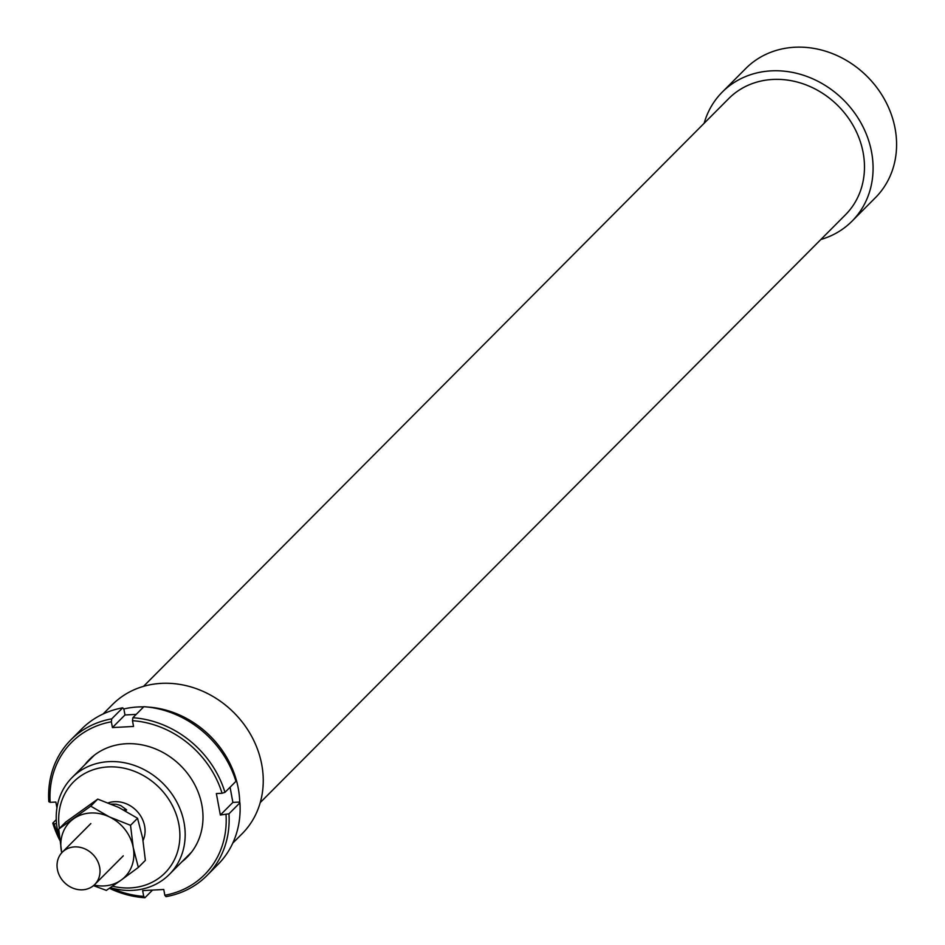 <?xml version="1.0" encoding="UTF-8"?>
<svg xmlns="http://www.w3.org/2000/svg" width="945" height="945" viewBox="0 0 945 945"><rect width="100%" height="100%" fill="white"/><g stroke="black" fill="none" stroke-linecap="round" stroke-linejoin="round"><path stroke-width="1.42" d="M99.827 868.372A22.881 19.999 -135.1 0 0 84.696 848.787A22.881 19.999 -135.1 0 0 62.311 852.213A22.881 19.999 -135.1 0 0 57.232 868.349A22.881 19.999 -135.1 0 0 72.352 887.922A22.881 19.999 -135.1 0 0 94.736 884.496A22.881 19.999 -135.1 0 0 99.827 868.372M111.333 804.124L116.2 804.207L120.759 805.565L126.63 809.877L125.567 810.952M123.594 809.877L126.63 809.877M239.735 802.695A91.511 79.994 -135.1 0 0 147.373 707.014M143.675 706.872A91.511 79.994 -135.1 0 0 137.875 706.978A91.511 79.994 -135.1 0 0 123.724 708.986M232.777 843.129L242.133 833.726A91.511 79.994 -135.1 0 0 251.878 736.793A91.511 79.994 -135.1 0 0 161.382 683.365A91.511 79.994 -135.1 0 0 112.443 704.604L103.076 714.007M260.253 802.565L845.48 214.775A82.357 71.997 -135.1 0 0 854.245 127.54A82.357 71.997 -135.1 0 0 772.797 79.451A82.357 71.997 -135.1 0 0 728.749 98.563L143.534 686.342M820.874 239.487A91.511 79.994 -135.1 0 0 851.965 221.236L875.472 197.623A91.511 79.994 -135.1 0 0 885.217 100.69A91.511 79.994 -135.1 0 0 794.721 47.25A91.511 79.994 -135.1 0 0 745.782 68.489L722.264 92.102A91.511 79.994 -135.1 0 0 704.143 123.275M851.965 221.236A91.511 79.994 -135.1 0 0 861.71 124.303A91.511 79.994 -135.1 0 0 771.214 70.863A91.511 79.994 -135.1 0 0 722.264 92.102M143.073 840.483A27.452 24.003 -135.1 0 0 139.34 814.047A27.452 24.003 -135.1 0 0 114.51 801.679A27.452 24.003 -135.1 0 0 108.214 802.872M109.396 888.3A96.083 83.999 -135.1 0 0 144.904 897.75L143.711 896.38A93.791 81.991 44.9 0 1 110.352 887.662A68.631 59.996 -135.1 0 0 132.619 890.355A68.631 59.996 -135.1 0 0 169.332 874.432A68.631 59.996 -135.1 0 0 176.644 801.726A68.631 59.996 -135.1 0 0 108.769 761.646A68.631 59.996 -135.1 0 0 72.056 777.581A68.631 59.996 -135.1 0 0 59.5 837.955M59.37 828.458A64.508 56.393 44.9 0 1 108.073 766.927A64.508 56.393 44.9 0 1 178.853 824.276A64.508 56.393 44.9 0 1 130.493 887.91A64.508 56.393 44.9 0 1 112.514 886.174M84.566 765.025A69.091 60.397 44.9 0 1 126.087 743.75A69.091 60.397 44.9 0 1 196.182 787.587A69.091 60.397 44.9 0 1 181.842 861.864M59.098 836.632A93.791 81.991 44.9 0 1 54.137 823.792L52.79 823.119A96.083 83.999 -135.1 0 0 59.759 840.199M52.79 823.119L56.263 819.634M144.904 897.75L152.547 890.072M56.523 823.662L54.137 823.792M48.809 801.667L50.156 802.34A93.791 81.991 44.9 0 1 111.356 721.791L111.746 718.85A96.083 83.999 -135.1 0 0 70.792 739.947A96.083 83.999 -135.1 0 0 48.809 801.667M111.746 718.85L122.72 707.817L123.901 709.199L124.976 714.975L112.431 727.567L111.356 721.791M70.792 739.947L81.766 728.926A96.083 83.999 44.9 0 1 122.72 707.817M132.867 717.727L132.477 720.681A93.791 81.991 44.9 0 1 222.063 793.257L224.969 792.359A96.083 83.999 -135.1 0 0 132.867 717.727L143.841 706.706A96.083 83.999 44.9 0 1 235.943 781.338L224.969 792.359M143.711 896.38L142.648 890.603L163.768 889.481L164.832 895.258L166.025 896.64A96.083 83.999 -135.1 0 0 206.967 875.531A96.083 83.999 -135.1 0 0 228.95 813.81L220.35 815.015L216.37 793.564L222.063 793.257M136.198 714.385L124.976 714.975M228.95 813.81L239.924 802.789L238.577 802.116L232.883 802.411L230.072 787.232M50.156 802.34L55.849 802.045L56.948 807.951M239.924 802.789A96.083 83.999 44.9 0 1 217.941 864.51L206.967 875.531M226.032 814.708A93.791 81.991 44.9 0 1 164.832 895.258M220.35 815.015L232.883 802.411M132.477 720.681L133.552 726.457L112.431 727.567M61.72 852.851L58.72 829.108L90.72 806.156L109.443 816.929A38.887 33.996 -135.1 0 0 90.578 812.995A38.887 33.996 -135.1 0 0 73.533 818.831A38.887 33.996 -135.1 0 0 61.437 851.362A38.887 33.996 -135.1 0 0 61.732 852.827M94.134 885.087A38.887 33.996 -135.1 0 0 104.092 885.926A38.887 33.996 -135.1 0 0 121.149 880.102L106.336 890.379L93.472 885.654M138.336 867.427L121.149 880.102A38.887 33.996 -135.1 0 0 133.245 847.57L138.336 867.427L145.365 860.363L142.648 838.12L137.557 818.264L118.846 807.491L97.748 799.104L65.748 822.055L58.72 829.108M133.245 847.57A38.887 33.996 -135.1 0 0 109.443 816.929L130.528 825.316L133.245 847.57M130.528 825.316L137.557 818.264M90.72 806.156L97.748 799.104M90.85 823.556L62.311 852.213M123.275 855.839L94.736 884.496M191.634 852.036L169.332 874.432M94.358 755.185L72.056 777.581"/></g></svg>
